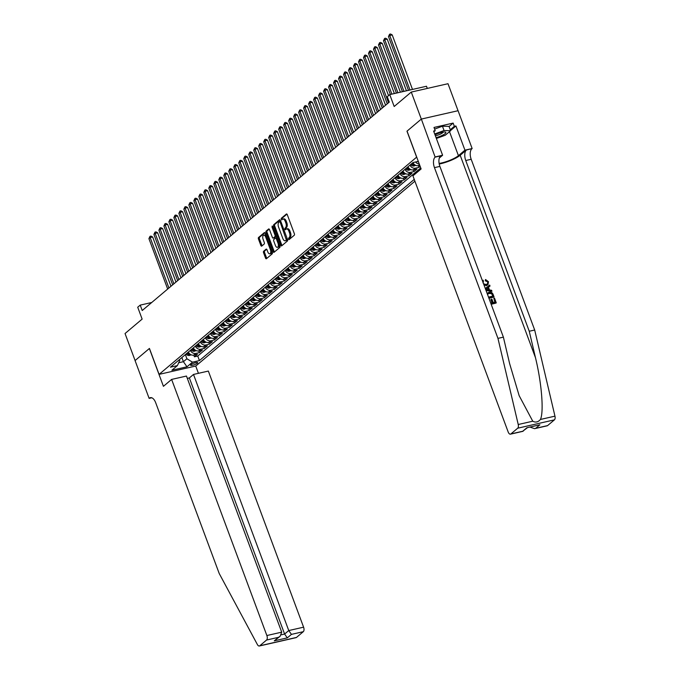 <?xml version="1.0" encoding="UTF-8"?>
<svg xmlns="http://www.w3.org/2000/svg" width="680" height="680" viewBox="0 0 680 680"><rect width="100%" height="100%" fill="white"/><g stroke="black" fill="none" stroke-linecap="round" stroke-linejoin="round"><path stroke-width="1.02" d="M288.456 239.165L289.068 239.615L294.278 235.229A1.156 0.586 -102.8 0 0 294.372 233.75L287.274 214.659A1.156 0.586 -102.8 0 0 286.526 213.945A1.156 0.586 -102.8 0 0 286.39 214.013L281.18 218.399L281.639 219.938L282.412 219.317A3.715 1.887 -102.8 0 1 282.846 219.096A3.715 1.887 -102.8 0 1 285.234 221.391L285.829 222.98A3.715 1.887 -102.8 0 1 285.524 227.698L284.784 229.296L285.311 229.806L286.076 229.185A3.715 1.887 -102.8 0 1 286.518 228.956A3.715 1.887 -102.8 0 1 288.906 231.259L289.501 232.849A3.715 1.887 -102.8 0 1 289.195 237.566L288.456 239.165M286.518 228.956L287.512 228.735A3.715 1.887 -102.8 0 1 289.901 231.03L290.488 232.62A3.715 1.887 -102.8 0 1 290.19 237.337L289.51 237.906L289.57 239.199M286.969 214.132L282.175 218.178L282.234 219.462M282.846 219.096L283.841 218.867A3.715 1.887 -102.8 0 1 286.229 221.17L286.824 222.759A3.715 1.887 -102.8 0 1 286.518 227.477L285.846 228.038L285.906 229.33M197.327 363.214A3.783 0.825 159.6 0 0 197.693 362.618A3.783 0.825 159.6 0 0 194.828 362.839A3.783 0.825 159.6 0 0 190.969 364.659A3.783 0.825 159.6 0 0 190.604 365.262A3.783 0.825 159.6 0 0 193.469 365.041A3.783 0.825 159.6 0 0 197.327 363.214M263.644 251.243A1.156 0.586 -102.8 0 0 263.551 252.713L265.54 258.077A1.156 0.586 -102.8 0 0 266.288 258.791A1.156 0.586 -102.8 0 0 266.424 258.723L272.204 253.844A1.156 0.586 -102.8 0 0 272.306 252.374L265.2 233.274A1.156 0.586 -102.8 0 0 264.452 232.56A1.156 0.586 -102.8 0 0 264.316 232.628L258.536 237.507A1.156 0.586 -102.8 0 0 258.442 238.977L260.848 245.454A1.156 0.586 -102.8 0 0 261.596 246.168A1.156 0.586 -102.8 0 0 261.732 246.1L264.205 244.009A1.156 0.586 -102.8 0 0 264.299 242.539L263.109 239.326A3.103 1.573 -102.8 0 1 263.729 235.195A3.103 1.573 -102.8 0 1 265.727 237.116L270.402 249.688A3.103 1.573 -102.8 0 1 269.781 253.819A3.103 1.573 -102.8 0 1 267.784 251.898L267.002 249.806A1.156 0.586 -102.8 0 0 266.254 249.084A1.156 0.586 -102.8 0 0 266.118 249.152L263.644 251.243L264.639 251.013A1.156 0.586 -102.8 0 0 264.546 252.493L266.534 257.848A1.156 0.586 -102.8 0 0 266.841 258.375M416.619 157.131L406.971 131.197L421.32 119.094L411.273 92.072L394.179 106.496L389.759 94.605L387.26 96.713L389.274 102.119L142.222 310.522L140.216 305.116L137.717 307.224L142.137 319.107L125.044 333.531L135.09 360.545L149.439 348.44L159.086 374.374L416.704 157.106M280.78 245.216A1.156 0.586 -102.8 0 0 281.528 245.939A1.156 0.586 -102.8 0 0 281.664 245.871L287.445 240.992A1.156 0.586 -102.8 0 0 287.538 239.522L280.44 220.422A1.156 0.586 -102.8 0 0 279.692 219.708A1.156 0.586 -102.8 0 0 279.556 219.776L273.776 224.655A1.156 0.586 -102.8 0 0 273.675 226.125L280.78 245.216L281.767 244.996A1.156 0.586 -102.8 0 0 282.072 245.523M279.828 247.418L274.048 252.297A1.156 0.586 -102.8 0 1 273.904 252.365A1.156 0.586 -102.8 0 1 273.156 251.651L266.058 232.551A1.156 0.586 -102.8 0 1 266.152 231.081L268.625 228.99A1.156 0.586 -102.8 0 1 268.77 228.922A1.156 0.586 -102.8 0 1 269.51 229.644L272.391 237.379A1.156 0.586 -102.8 0 0 273.139 238.102A1.156 0.586 -102.8 0 0 273.275 238.034L274.916 236.649A1.156 0.586 -102.8 0 0 275.017 235.169L272.017 227.111L272.178 226.032L272.705 226.533L279.922 245.948A1.156 0.586 -102.8 0 1 279.828 247.418M411.273 92.072L448.001 83.716L458.048 110.721L421.345 119.068L407.048 131.13L421.115 168.954L412.93 175.856L508.173 431.97A3.544 1.802 -102.8 0 0 510.459 434.163A3.544 1.802 -102.8 0 0 510.875 433.95L517.692 428.204A3.544 1.802 -102.8 0 0 518.228 424.507L497.956 338.376L434.46 167.637A8.271 4.199 77.2 0 1 435.14 157.123L421.345 119.068M188.369 352.061A4.726 3.935 49.9 0 0 193.792 355.104L194.412 356.804L197.412 354.28L193.792 355.104L195.781 353.421A4.726 3.935 -130.1 0 1 190.366 350.378M193.358 347.854A4.726 3.935 49.9 0 0 198.781 350.888L199.41 352.597L202.402 350.064L198.781 350.888L200.779 349.205A4.726 3.935 -130.1 0 1 195.356 346.162M203.762 346.681L204.399 348.381L207.392 345.856L203.77 346.681L205.768 344.998A4.726 3.935 -130.1 0 1 200.345 341.955M203.337 339.43A4.726 3.935 49.9 0 0 208.76 342.474L209.389 344.173L212.381 341.649L208.76 342.474L210.757 340.791A4.726 3.935 -130.1 0 1 205.334 337.748M208.327 335.223A4.726 3.935 49.9 0 0 213.749 338.257L214.379 339.966L217.37 337.442L213.749 338.257L215.747 336.575A4.726 3.935 -130.1 0 1 210.324 333.54M213.325 331.007A4.726 3.935 49.9 0 0 218.739 334.05L219.368 335.75L222.369 333.225L218.739 334.05L220.736 332.367A4.726 3.935 -130.1 0 1 215.314 329.324M218.314 326.8A4.726 3.935 49.9 0 0 223.737 329.842L224.357 331.543L227.358 329.018L223.737 329.842L225.726 328.159A4.726 3.935 -130.1 0 1 220.311 325.116M223.303 322.592A4.726 3.935 49.9 0 0 228.726 325.635L229.355 327.335L232.348 324.81L228.726 325.635L230.724 323.944A4.726 3.935 -130.1 0 1 225.301 320.909M228.293 318.376A4.726 3.935 49.9 0 0 233.716 321.419L234.345 323.119L237.337 320.594L233.716 321.419L235.713 319.736A4.726 3.935 -130.1 0 1 230.291 316.693M233.282 314.168A4.726 3.935 49.9 0 0 238.705 317.212L239.334 318.911L242.326 316.387L238.705 317.212L240.703 315.528A4.726 3.935 -130.1 0 1 235.28 312.486M238.272 309.961A4.726 3.935 49.9 0 0 243.695 313.004L244.324 314.704L247.316 312.179L243.695 313.004L245.692 311.312A4.726 3.935 -130.1 0 1 240.269 308.278M243.27 305.745A4.726 3.935 49.9 0 0 248.684 308.788L249.314 310.488L252.314 307.964L248.684 308.788L250.682 307.105A4.726 3.935 -130.1 0 1 245.259 304.062M248.259 301.537A4.726 3.935 49.9 0 0 253.682 304.58L254.303 306.28L257.303 303.756L253.682 304.58L255.672 302.898A4.726 3.935 -130.1 0 1 250.257 299.854M253.249 297.33A4.726 3.935 49.9 0 0 258.672 300.373L259.301 302.073L262.293 299.548L258.672 300.373L260.67 298.69A4.726 3.935 -130.1 0 1 255.246 295.647M258.238 293.114A4.726 3.935 49.9 0 0 263.661 296.157L264.291 297.865L267.282 295.332L263.661 296.157L265.659 294.474A4.726 3.935 -130.1 0 1 260.236 291.431M263.228 288.906A4.726 3.935 49.9 0 0 268.651 291.95L269.28 293.649L272.272 291.125L268.651 291.95L270.649 290.267A4.726 3.935 -130.1 0 1 265.225 287.224M268.218 284.699A4.726 3.935 49.9 0 0 273.64 287.742L274.269 289.442L277.262 286.918L273.64 287.742L275.638 286.059A4.726 3.935 -130.1 0 1 270.215 283.016M273.216 280.491A4.726 3.935 49.9 0 0 278.63 283.526L279.259 285.234L282.26 282.701L278.63 283.526L280.627 281.843A4.726 3.935 -130.1 0 1 275.204 278.8M283.62 279.319L284.249 281.019L287.249 278.494L283.628 279.319L285.617 277.635A4.726 3.935 -130.1 0 1 280.202 274.593M283.195 272.068A4.726 3.935 49.9 0 0 288.618 275.111L289.247 276.811L292.238 274.286L288.618 275.111L290.615 273.428A4.726 3.935 -130.1 0 1 285.192 270.385M288.184 267.861A4.726 3.935 49.9 0 0 293.607 270.895L294.236 272.603L297.228 270.07L293.607 270.895L295.604 269.212A4.726 3.935 -130.1 0 1 290.181 266.169M293.173 263.644A4.726 3.935 49.9 0 0 298.596 266.688L299.225 268.387L302.218 265.863L298.596 266.688L300.594 265.004A4.726 3.935 -130.1 0 1 295.171 261.962M298.163 259.437A4.726 3.935 49.9 0 0 303.586 262.48L304.215 264.18L307.207 261.655L303.586 262.48L305.583 260.797A4.726 3.935 -130.1 0 1 300.161 257.754M303.161 255.229A4.726 3.935 49.9 0 0 308.575 258.264L309.204 259.973L312.205 257.44L308.575 258.264L310.573 256.581A4.726 3.935 -130.1 0 1 305.15 253.547M308.15 251.013A4.726 3.935 49.9 0 0 313.574 254.056L314.194 255.756L317.195 253.232L313.574 254.056L315.562 252.374A4.726 3.935 -130.1 0 1 310.148 249.33M318.554 249.849L319.192 251.549L322.184 249.025L318.563 249.849L320.56 248.166A4.726 3.935 -130.1 0 1 315.137 245.123M318.129 242.599A4.726 3.935 49.9 0 0 323.552 245.642L324.181 247.341L327.173 244.817L323.552 245.642L325.55 243.95A4.726 3.935 -130.1 0 1 320.127 240.916M323.119 238.382A4.726 3.935 49.9 0 0 328.542 241.425L329.171 243.125L332.163 240.601L328.542 241.425L330.539 239.743A4.726 3.935 -130.1 0 1 325.116 236.7M328.108 234.175A4.726 3.935 49.9 0 0 333.531 237.218L334.161 238.918L337.152 236.394L333.531 237.218L335.529 235.535A4.726 3.935 -130.1 0 1 330.106 232.492M333.106 229.968A4.726 3.935 49.9 0 0 338.521 233.01L339.15 234.71L342.15 232.186L338.521 233.01L340.519 231.319A4.726 3.935 -130.1 0 1 335.096 228.284M338.096 225.751A4.726 3.935 49.9 0 0 343.519 228.794L344.148 230.495L347.14 227.97L343.519 228.794L345.508 227.111A4.726 3.935 -130.1 0 1 340.094 224.069M343.085 221.544A4.726 3.935 49.9 0 0 348.508 224.587L349.137 226.287L352.129 223.762L348.508 224.587L350.506 222.904A4.726 3.935 -130.1 0 1 345.083 219.861M353.49 220.379L354.127 222.079L357.119 219.555L353.498 220.379L355.495 218.688A4.726 3.935 -130.1 0 1 350.072 215.654M353.065 213.12A4.726 3.935 49.9 0 0 358.488 216.163L359.116 217.872L362.108 215.339L358.488 216.163L360.485 214.481A4.726 3.935 -130.1 0 1 355.062 211.438M358.054 208.913A4.726 3.935 49.9 0 0 363.477 211.956L364.106 213.656L367.098 211.131L363.477 211.956L365.475 210.273A4.726 3.935 -130.1 0 1 360.051 207.23M363.052 204.706A4.726 3.935 49.9 0 0 368.466 207.748L369.096 209.448L372.096 206.924L368.466 207.748L370.464 206.066A4.726 3.935 -130.1 0 1 365.041 203.022M368.041 200.498A4.726 3.935 49.9 0 0 373.464 203.532L374.094 205.241L377.085 202.708L373.464 203.532L375.453 201.85A4.726 3.935 -130.1 0 1 370.039 198.806M373.031 196.282A4.726 3.935 49.9 0 0 378.454 199.325L379.083 201.025L382.075 198.5L378.454 199.325L380.451 197.642A4.726 3.935 -130.1 0 1 375.028 194.599M378.021 192.075A4.726 3.935 49.9 0 0 383.444 195.118L384.072 196.817L387.065 194.293L383.444 195.118L385.441 193.434A4.726 3.935 -130.1 0 1 380.018 190.392M383.01 187.867A4.726 3.935 49.9 0 0 388.433 190.901L389.062 192.61L392.054 190.077L388.433 190.901L390.43 189.219A4.726 3.935 -130.1 0 1 385.007 186.175M388 183.651A4.726 3.935 49.9 0 0 393.423 186.694L394.051 188.394L397.043 185.869L393.423 186.694L395.42 185.011A4.726 3.935 -130.1 0 1 389.997 181.968M392.998 179.444A4.726 3.935 49.9 0 0 398.412 182.487L399.041 184.186L402.041 181.662L398.412 182.487L400.409 180.804A4.726 3.935 -130.1 0 1 394.986 177.76M397.987 175.236A4.726 3.935 49.9 0 0 403.41 178.27L404.039 179.979L407.031 177.446L403.41 178.27L405.399 176.588A4.726 3.935 -130.1 0 1 399.984 173.544M402.976 171.02A4.726 3.935 49.9 0 0 408.399 174.063L409.028 175.763L412.021 173.238L408.399 174.063L410.397 172.38A4.726 3.935 -130.1 0 1 404.974 169.337M407.966 166.812A4.726 3.935 49.9 0 0 413.389 169.856L414.018 171.555L417.01 169.031L413.389 169.856L415.387 168.172A4.726 3.935 -130.1 0 1 409.964 165.13M418.378 165.648L419.007 167.348L420.155 166.379M414.911 181.194L195.815 366.019L159.086 374.374M194.412 356.804L197.744 356.048L199.427 360.587L414.239 179.384M199.427 360.587L192.482 362.168L186.992 366.8L171.904 370.234L177.395 365.602L170.442 367.183L412.998 162.562L418.285 161.364M412.955 162.605A4.726 3.935 49.9 0 0 418.378 165.639L419.764 165.325M419.007 167.348L415.387 168.172M414.018 171.555L410.397 172.38M409.028 175.763L405.399 176.588M404.039 179.979L400.409 180.804M399.041 184.186L395.42 185.011M394.051 188.394L390.43 189.219M389.062 192.61L385.441 193.434M384.072 196.817L380.451 197.642M379.083 201.025L375.453 201.85M374.094 205.241L370.464 206.066M369.096 209.448L365.475 210.273M364.106 213.656L360.485 214.481M359.116 217.872L355.495 218.688M354.127 222.079L350.506 222.904M349.137 226.287L345.508 227.111M344.148 230.495L340.519 231.319M339.15 234.71L335.529 235.535M334.161 238.918L330.539 239.743M329.171 243.125L325.55 243.95M324.181 247.341L320.56 248.166M319.192 251.549L315.562 252.374M314.194 255.756L310.573 256.581M309.204 259.973L305.583 260.797M304.215 264.18L300.594 265.004M299.225 268.387L295.604 269.212M294.236 272.603L290.615 273.428M289.247 276.811L285.617 277.635M284.249 281.019L280.627 281.843M279.259 285.234L275.638 286.059M274.269 289.442L270.649 290.267M269.28 293.649L265.659 294.474M264.291 297.865L260.67 298.69M259.301 302.073L255.672 302.898M254.303 306.28L250.682 307.105M249.314 310.488L245.692 311.312M244.324 314.704L240.703 315.528M239.334 318.911L235.713 319.736M234.345 323.119L230.724 323.944M229.355 327.335L225.726 328.159M224.357 331.543L220.736 332.367M219.368 335.75L215.747 336.575M214.379 339.966L210.757 340.791M209.389 344.173L205.768 344.998M204.399 348.381L200.779 349.205M199.41 352.597L195.781 353.421M197.744 356.048L420.733 167.934M181.866 357.544L183.405 361.692L186.906 358.751L185.359 354.594M427.295 88.425L426.488 86.249L389.759 94.605M151.733 302.498L140.216 305.116M178.67 362.772L183.405 361.692L186.992 366.8M179.46 359.575L179.758 360.375L177.395 365.602M419.288 164.05A4.726 3.935 -130.1 0 1 415.591 161.976M348.075 217.337A4.726 3.935 49.9 0 0 353.498 220.379M313.14 246.806A4.726 3.935 49.9 0 0 318.563 249.849M278.205 276.275A4.726 3.935 49.9 0 0 283.628 279.319M198.347 343.638A4.726 3.935 49.9 0 0 203.77 346.681M186.906 358.751L192.482 362.168M280.135 219.903L274.762 224.425A1.156 0.586 -102.8 0 0 274.669 225.904L281.767 244.996M286.348 239.963L280.185 222.173L279.667 221.672L278.859 222.317A3.715 1.887 -102.8 0 0 278.553 227.035L282.812 238.484A3.715 1.887 -102.8 0 0 285.2 240.788A3.715 1.887 -102.8 0 0 285.642 240.558L287.495 239.402M280.823 221.468L279.769 221.672M285.2 240.788L286.195 240.558A3.715 1.887 -102.8 0 0 286.637 240.338L285.642 240.558M287.343 239.734L286.637 240.338M269.203 229.118L267.147 230.851A1.156 0.586 -102.8 0 0 267.053 232.33L274.15 251.422A1.156 0.586 -102.8 0 0 274.457 251.949M273.981 237.873A1.156 0.586 -102.8 0 0 274.133 237.873A1.156 0.586 -102.8 0 0 274.269 237.804L275.91 236.419A1.156 0.586 -102.8 0 0 276.148 235.79M275.383 245.421A3.103 1.573 -102.8 0 0 277.38 247.341A3.103 1.573 -102.8 0 0 278.001 243.21L276.352 238.782A1.156 0.586 -102.8 0 0 275.604 238.059A1.156 0.586 -102.8 0 0 275.468 238.127L273.827 239.513A1.156 0.586 -102.8 0 0 273.734 240.992L275.383 245.421M277.38 247.341L278.375 247.112A3.103 1.573 -102.8 0 0 279.327 244.341M276.947 237.94A1.156 0.586 -102.8 0 0 276.599 237.838A1.156 0.586 -102.8 0 0 276.462 237.906M266.696 249.279L264.639 251.013M269.781 253.819L270.776 253.589A3.103 1.573 -102.8 0 0 271.728 250.826M266.126 235.756A3.103 1.573 -102.8 0 0 264.724 234.974L263.729 235.195M264.894 232.755L259.53 237.277A1.156 0.586 -102.8 0 0 259.437 238.756L261.843 245.225A1.156 0.586 -102.8 0 0 262.149 245.752M412.488 89.437L392.216 34.918L389.733 35.487L388.484 36.533L408.493 90.347M410.006 89.998L389.733 35.487L389.58 34.23L390.575 34L392.216 34.918M388.484 36.533L389.58 34.23M436.067 137.666A7.684 1.683 159.6 0 0 442.629 135.184A7.684 1.683 159.6 0 0 445.068 132.005A7.684 1.683 159.6 0 0 435.013 134.827M435.37 135.796A5.261 1.147 159.6 0 0 440.904 133.867A5.261 1.147 159.6 0 0 443.131 132.107M434.596 129.089L442.442 126.217L449.029 126.378L450.636 130.696L445.247 135.244L436.373 138.49M434.69 133.96L444.048 130.534L450.636 130.696M442.442 126.217L444.048 130.534M490.731 303.11L492.49 302.71L491.223 299.302L491.904 299.149L493.179 302.558L495.236 302.09L493.816 298.265L494.879 302.166M491.223 299.302L490.824 299.633L492.006 302.821M491.147 304.215A15.393 3.366 159.6 0 0 496.043 303.034L491.07 304.028M488.92 298.231A15.393 3.366 159.6 0 0 493.816 297.05L488.852 298.036M485.656 280.466L485.512 279.505L485.273 280.789L487.823 281.945L485.656 280.466L485.273 280.789M486.106 285.745L487.976 284.699L486.106 285.745M439.212 164.016A15.393 3.366 159.6 0 0 460.19 155.269L466.429 150.008L472.141 148.537L458.073 110.712M497.956 338.376L503.387 337.144L509.609 363.553L519.146 395.649L532.755 421.209C535.585 422.722 538.152 422.144 540.43 419.458C544.017 412.029 541.671 382.849 535.466 357.671L529.252 331.253L465.749 160.514A8.271 4.199 77.2 0 1 466.429 150.008M486.072 290.564L491.954 291.261L485.937 290.199M488.087 287.521L490.017 286.05L488.461 287.207L489.489 289.969L491.598 290.292L491.954 291.261M529.252 331.253L534.684 330.021L471.189 159.281A8.271 4.199 77.2 0 1 471.869 148.767M435.14 157.123L440.572 155.89A8.271 4.199 77.2 0 0 439.892 166.396L503.387 337.144M510.875 433.95L522.741 431.248L526.881 427.754L539.886 424.796L535.746 428.289L547.604 425.595L554.421 419.849L517.692 428.204M540.43 419.458L554.957 416.151L534.684 330.021M435.412 156.893L442.612 155.252L433.602 131.044L435.192 130.688L433.882 131.793M449.081 126.514L453.144 123.088L433.993 127.449L435.192 130.688M453.144 123.088L454.35 126.327L455.94 125.97L464.942 150.178L472.141 148.537M439.101 163.421A13.294 2.907 159.6 0 0 458.43 155.669L464.942 150.178M442.612 155.252L439.288 158.049M554.957 416.151A3.544 1.802 77.2 0 1 554.421 419.849M547.604 425.595A3.544 1.802 77.2 0 1 547.188 425.808L534.565 428.68L530.119 427.142M455.94 125.97L450.568 130.5M450.287 129.761L454.35 126.327M522.741 431.248L527.306 427.779M526.881 427.754L539.886 424.796M535.746 428.289L534.565 428.68M483.556 283.824L486.158 284.495L487.441 283.917L487.823 281.945M482.469 280.891L483.183 280.211L483.327 281.401M483.089 282.999L483.454 281.274M486.506 285.413L484.041 285.115M485.512 279.505L488.487 281.699L487.976 284.699M485.299 288.507L489.66 285.082L490.017 286.05M486.804 289.561L488.699 289.85L487.875 287.64L485.537 289.374L486.804 289.561M487.875 287.64L487.483 287.971L488.146 289.765M486.548 288.626L487.483 287.971M487.144 293.454L489.048 292.221C490.952 291.779 492.329 292.553 493.17 294.534L494.037 296.863M488.512 297.126L493.008 296.098L492.515 294.763L491.521 293.326L489.379 293.139L488.189 293.658L487.679 294.89M492.515 294.763L492.651 296.183M491.521 293.326L492.218 295.018M489.379 293.139L488.979 293.479L491.19 293.607M493.816 298.265L494.504 298.103L496.264 302.846M171.615 379.423L266.866 635.537L281.707 632.154L186.456 376.048L171.615 379.423L163.429 386.325L149.362 348.5L135.065 360.57L149.132 398.387L151.793 397.783M187.331 378.403L189.363 377.935L193.502 374.442L208.344 371.067L303.594 627.181A3.544 1.802 77.2 0 1 303.297 631.686L296.488 637.432A3.544 1.802 77.2 0 1 296.072 637.644L259.344 646A3.544 1.802 -102.8 0 1 257.389 644.546L219.215 573.512L155.712 402.773A8.271 4.199 -102.8 0 0 150.382 397.655A8.271 4.199 -102.8 0 0 149.405 398.157L149.132 398.387M303.297 631.686L291.44 634.38L287.3 637.874L274.295 640.832L278.435 637.338L266.569 640.042L259.76 645.788L296.488 637.432M195.721 366.044L198.432 373.32M193.502 374.442L288.753 630.556L303.594 627.181M266.569 640.042A3.544 1.802 -102.8 0 0 266.866 635.537M189.363 377.935L284.606 634.049L288.753 630.556L291.44 634.38M287.3 637.874L284.606 634.049L281.384 634.78M274.295 640.832L280.109 636.31L281.707 632.154M278.435 637.338L280.109 636.31M406.445 90.814L387.226 39.134L384.744 39.695L383.495 40.749L402.45 91.724M403.962 91.375L384.744 39.695L384.591 38.437L385.585 38.208L387.226 39.134M383.495 40.749L384.591 38.437M418.464 161.84A3.128 2.609 -130.1 0 1 417.256 161.594M400.401 92.191L382.236 43.342L379.754 43.902L378.505 44.956L396.406 93.092M397.919 92.752L379.754 43.902L379.601 42.645L380.596 42.423L382.236 43.342M378.505 44.956L379.601 42.645M415.76 165.359L413.933 165.996A3.128 2.609 -130.1 0 1 411.051 164.951L410.669 164.534M394.357 93.559L377.238 47.549L374.765 48.118L373.515 49.164L390.363 94.469M411.613 163.736L411.995 164.144A3.128 2.609 49.9 0 0 414.094 165.24L414.69 164.73A3.128 2.609 -130.1 0 1 412.599 163.642L412.216 163.234M391.875 94.129L374.765 48.118L374.612 46.861L375.598 46.631L377.238 47.549M373.515 49.164L374.612 46.861M410.771 169.566L408.944 170.213A3.128 2.609 -130.1 0 1 406.062 169.158L405.671 168.742M388.56 95.616L372.249 51.757L369.767 52.326L368.526 53.38L387.277 103.802M406.623 167.943L407.005 168.359A3.128 2.609 49.9 0 0 409.096 169.447L409.7 168.946A3.128 2.609 -130.1 0 1 407.609 167.85L407.218 167.441M388.526 102.748L369.767 52.326L369.614 51.068L370.608 50.839L372.249 51.757M368.526 53.38L369.614 51.068M405.781 173.782L403.954 174.42A3.128 2.609 -130.1 0 1 401.064 173.366L400.681 172.958M385.577 105.23L367.26 55.972L364.777 56.534L363.528 57.587L382.287 108.009M404.702 173.154A3.128 2.609 -130.1 0 1 402.611 172.066L402.228 171.649M401.633 172.159L402.016 172.567A3.128 2.609 49.9 0 0 404.107 173.655L404.71 173.154M383.528 106.956L364.777 56.534L364.625 55.276L365.619 55.054L367.26 55.972M363.528 57.587L364.625 55.276M400.792 177.99L398.964 178.627A3.128 2.609 -130.1 0 1 396.075 177.573L395.692 177.166M380.587 109.438L362.27 60.18L359.788 60.749L358.538 61.795L377.289 112.225M396.644 176.367L397.026 176.774A3.128 2.609 49.9 0 0 399.118 177.871L399.721 177.361A3.128 2.609 -130.1 0 1 397.622 176.273L397.239 175.865M378.539 111.171L359.788 60.749L359.635 59.483L360.629 59.262L362.27 60.18M358.538 61.795L359.635 59.483M395.802 182.197L393.975 182.844A3.128 2.609 -130.1 0 1 391.085 181.79L390.702 181.373M375.598 113.654L357.28 64.388L354.798 64.957L353.549 66.011L372.3 116.433M394.714 181.569A3.128 2.609 -130.1 0 1 392.632 180.481L392.25 180.072M391.654 180.574L392.037 180.99A3.128 2.609 49.9 0 0 394.128 182.078L394.723 181.569M373.55 115.379L354.798 64.957L354.646 63.699L355.64 63.469L357.28 64.388M353.549 66.011L354.646 63.699M390.804 186.413L388.986 187.051A3.128 2.609 -130.1 0 1 386.096 185.997L385.713 185.589M370.608 117.861L352.291 68.603L349.809 69.165L348.559 70.218L367.31 120.641M386.656 184.79L387.039 185.198A3.128 2.609 49.9 0 0 389.138 186.286L389.733 185.784A3.128 2.609 -130.1 0 1 387.642 184.696L387.26 184.28M368.56 119.587L349.809 69.165L349.656 67.906L350.65 67.685L352.291 68.603M348.559 70.218L349.656 67.906M385.815 190.621L383.988 191.258A3.128 2.609 -130.1 0 1 381.106 190.204L380.724 189.796M365.619 122.069L347.293 72.811L344.82 73.372L343.57 74.426L362.321 124.848M381.667 188.998L382.05 189.406A3.128 2.609 49.9 0 0 384.149 190.502L384.744 189.992A3.128 2.609 -130.1 0 1 382.653 188.904L382.271 188.487M363.57 123.802L344.82 73.372L344.666 72.114L345.652 71.893L347.293 72.811M343.57 74.426L344.666 72.114M380.825 194.828L378.998 195.475A3.128 2.609 -130.1 0 1 376.116 194.42L375.725 194.004M360.629 126.284L342.303 77.019L339.822 77.588L338.58 78.642L357.332 129.064M376.677 193.205L377.06 193.621A3.128 2.609 49.9 0 0 379.151 194.709L379.754 194.2A3.128 2.609 -130.1 0 1 377.663 193.112L377.273 192.703M358.581 128.01L339.822 77.588L339.668 76.33L340.663 76.1L342.303 77.019M338.58 78.642L339.668 76.33M375.836 199.044L374.008 199.682A3.128 2.609 -130.1 0 1 371.118 198.628L370.736 198.22M355.631 130.492L337.314 81.234L334.832 81.796L333.582 82.849L352.342 133.272M371.688 197.421L372.07 197.829A3.128 2.609 49.9 0 0 374.161 198.917L374.765 198.416A3.128 2.609 -130.1 0 1 372.666 197.327L372.283 196.911M353.583 132.218L334.832 81.796L334.679 80.537L335.673 80.308L337.314 81.234M333.582 82.849L334.679 80.537M370.846 203.252L369.019 203.889A3.128 2.609 -130.1 0 1 366.129 202.835L365.747 202.428M350.642 134.7L332.325 85.442L329.842 86.003L328.593 87.057L347.344 137.479M369.758 202.623A3.128 2.609 -130.1 0 1 367.676 201.535L367.293 201.119M366.699 201.629L367.081 202.036A3.128 2.609 49.9 0 0 369.172 203.133L369.775 202.623M348.594 136.433L329.842 86.003L329.69 84.745L330.684 84.524L332.325 85.442M328.593 87.057L329.69 84.745M365.857 207.459L364.029 208.106A3.128 2.609 -130.1 0 1 361.139 207.052L360.757 206.635M345.652 138.916L327.335 89.65L324.853 90.219L323.603 91.273L342.354 141.695M361.709 205.836L362.091 206.252A3.128 2.609 49.9 0 0 364.183 207.34L364.777 206.831A3.128 2.609 -130.1 0 1 362.686 205.743L362.304 205.334M343.604 140.641L324.853 90.219L324.7 88.961L325.695 88.731L327.335 89.65M323.603 91.273L324.7 88.961M360.859 211.675L359.04 212.313A3.128 2.609 -130.1 0 1 356.15 211.259L355.767 210.851M340.663 143.123L322.346 93.865L319.863 94.427L318.614 95.48L337.365 145.903M359.779 211.046A3.128 2.609 -130.1 0 1 357.697 209.95L357.315 209.542M356.711 210.052L357.094 210.46A3.128 2.609 49.9 0 0 359.193 211.548L359.788 211.046M338.615 144.849L319.863 94.427L319.71 93.168L320.705 92.939L322.346 93.865M318.614 95.48L319.71 93.168M355.87 215.883L354.042 216.52A3.128 2.609 -130.1 0 1 351.161 215.466L350.778 215.058M335.673 147.331L317.348 98.073L314.874 98.634L313.625 99.688L332.375 150.11M351.721 214.26L352.104 214.668A3.128 2.609 49.9 0 0 354.203 215.756L354.798 215.254A3.128 2.609 -130.1 0 1 352.707 214.166L352.325 213.749M333.625 149.065L314.874 98.634L314.721 97.376L315.707 97.155L317.348 98.073M313.625 99.688L314.721 97.376M350.88 220.09L349.052 220.736A3.128 2.609 -130.1 0 1 346.171 219.682L345.78 219.266M330.684 151.546L312.358 102.28L309.876 102.85L308.635 103.904L327.386 154.326M346.732 218.467L347.115 218.883A3.128 2.609 49.9 0 0 349.205 219.972L349.809 219.462A3.128 2.609 -130.1 0 1 347.718 218.374L347.327 217.965M328.635 153.272L309.876 102.85L309.723 101.592L310.718 101.362L312.358 102.28M308.635 103.904L309.723 101.592M345.89 224.306L344.063 224.944A3.128 2.609 -130.1 0 1 341.173 223.89L340.791 223.482M325.686 155.754L307.368 106.496L304.887 107.058L303.637 108.111L322.397 158.533M341.743 222.675L342.125 223.091A3.128 2.609 49.9 0 0 344.216 224.179L344.82 223.677A3.128 2.609 -130.1 0 1 342.72 222.581L342.337 222.173M323.637 157.48L304.887 107.058L304.733 105.799L305.728 105.57L307.368 106.496M303.637 108.111L304.733 105.799M340.901 228.514L339.074 229.151A3.128 2.609 -130.1 0 1 336.183 228.098L335.801 227.69M320.697 159.962L302.379 110.704L299.897 111.265L298.648 112.319L317.399 162.741M336.753 226.891L337.135 227.299A3.128 2.609 49.9 0 0 339.226 228.386L339.83 227.885A3.128 2.609 -130.1 0 1 337.73 226.797L337.348 226.38M318.648 161.695L299.897 111.265L299.744 110.007L300.738 109.786L302.379 110.704M298.648 112.319L299.744 110.007M335.911 232.722L334.084 233.368A3.128 2.609 -130.1 0 1 331.194 232.314L330.811 231.897M315.707 164.169L297.389 114.911L294.907 115.481L293.658 116.526L312.409 166.957M331.763 231.098L332.146 231.514A3.128 2.609 49.9 0 0 334.237 232.602L334.832 232.093A3.128 2.609 -130.1 0 1 332.741 231.004L332.358 230.597M313.659 165.903L294.907 115.481L294.754 114.223L295.749 113.994L297.389 114.911M293.658 116.526L294.754 114.223M330.913 236.929L329.094 237.575A3.128 2.609 -130.1 0 1 326.204 236.521L325.822 236.113M310.718 168.385L292.4 119.127L289.918 119.689L288.668 120.743L307.42 171.165M326.765 235.305L327.148 235.722A3.128 2.609 49.9 0 0 329.248 236.81L329.842 236.308A3.128 2.609 -130.1 0 1 327.751 235.212L327.369 234.804M308.669 170.111L289.918 119.689L289.765 118.431L290.76 118.201L292.4 119.127M288.668 120.743L289.765 118.431M325.924 241.145L324.096 241.782A3.128 2.609 -130.1 0 1 321.215 240.728L320.832 240.321M305.728 172.593L287.402 123.335L284.928 123.896L283.679 124.95L302.43 175.372M324.844 240.516A3.128 2.609 -130.1 0 1 322.762 239.428L322.379 239.011M321.776 239.522L322.159 239.929A3.128 2.609 49.9 0 0 324.258 241.018L324.853 240.516M303.679 174.318L284.928 123.896L284.775 122.638L285.762 122.417L287.402 123.335M283.679 124.95L284.775 122.638M320.935 245.352L319.107 245.999A3.128 2.609 -130.1 0 1 316.225 244.945L315.834 244.528M300.738 176.8L282.412 127.543L279.93 128.112L278.69 129.157L297.44 179.588M316.786 243.729L317.169 244.137A3.128 2.609 49.9 0 0 319.26 245.233L319.863 244.724A3.128 2.609 -130.1 0 1 317.773 243.635L317.381 243.227M298.69 178.534L279.93 128.112L279.777 126.854L280.772 126.624L282.412 127.543M278.69 129.157L279.777 126.854M315.945 249.56L314.118 250.206A3.128 2.609 -130.1 0 1 311.227 249.152L310.845 248.736M295.74 181.016L277.423 131.75L274.941 132.319L273.692 133.374L292.451 183.795M311.797 247.936L312.179 248.353A3.128 2.609 49.9 0 0 314.271 249.441L314.874 248.94A3.128 2.609 -130.1 0 1 312.774 247.843L312.392 247.435M293.692 182.742L274.941 132.319L274.788 131.061L275.782 130.832L277.423 131.75M273.692 133.374L274.788 131.061M310.955 253.776L309.128 254.413A3.128 2.609 -130.1 0 1 306.238 253.359L305.856 252.951M290.751 185.224L272.433 135.966L269.951 136.527L268.702 137.581L287.453 188.003M306.808 252.152L307.19 252.56A3.128 2.609 49.9 0 0 309.281 253.649L309.876 253.147A3.128 2.609 -130.1 0 1 307.785 252.059L307.402 251.643M288.702 186.949L269.951 136.527L269.798 135.269L270.793 135.048L272.433 135.966M268.702 137.581L269.798 135.269M305.966 257.983L304.139 258.621A3.128 2.609 -130.1 0 1 301.249 257.575L300.866 257.159M285.762 189.431L267.444 140.173L264.962 140.743L263.712 141.788L282.464 192.219M301.818 256.36L302.2 256.768A3.128 2.609 49.9 0 0 304.291 257.865L304.887 257.354A3.128 2.609 -130.1 0 1 302.796 256.267L302.413 255.858M283.713 191.165L264.962 140.743L264.809 139.476L265.803 139.256L267.444 140.173M263.712 141.788L264.809 139.476M300.968 262.191L299.149 262.837A3.128 2.609 -130.1 0 1 296.259 261.783L295.876 261.366M280.772 193.647L262.454 144.381L259.973 144.951L258.723 146.005L277.474 196.427M299.889 261.562A3.128 2.609 -130.1 0 1 297.806 260.474L297.423 260.066M296.82 260.567L297.202 260.984A3.128 2.609 49.9 0 0 299.302 262.072L299.897 261.57M278.724 195.373L259.973 144.951L259.82 143.692L260.814 143.463L262.454 144.381M258.723 146.005L259.82 143.692M295.978 266.407L294.151 267.045A3.128 2.609 -130.1 0 1 291.269 265.99L290.887 265.582M275.782 197.855L257.457 148.597L254.983 149.158L253.733 150.212L272.484 200.634M291.83 264.784L292.213 265.192A3.128 2.609 49.9 0 0 294.312 266.279L294.907 265.778A3.128 2.609 -130.1 0 1 292.817 264.69L292.434 264.274M273.734 199.58L254.983 149.158L254.83 147.9L255.816 147.679L257.457 148.597M253.733 150.212L254.83 147.9M290.989 270.615L289.161 271.252A3.128 2.609 -130.1 0 1 286.28 270.198L285.889 269.79M270.793 202.062L252.467 152.805L249.985 153.365L248.744 154.419L267.495 204.85M289.909 269.986A3.128 2.609 -130.1 0 1 287.827 268.898L287.436 268.481M286.841 268.991L287.224 269.399A3.128 2.609 49.9 0 0 289.315 270.495L289.918 269.986M268.745 203.796L249.985 153.365L249.832 152.107L250.826 151.886L252.467 152.805M248.744 154.419L249.832 152.107M286 274.822L284.172 275.468A3.128 2.609 -130.1 0 1 281.282 274.414L280.899 273.998M265.795 206.278L247.477 157.012L244.996 157.581L243.746 158.635L262.505 209.057M281.851 273.199L282.234 273.615A3.128 2.609 49.9 0 0 284.325 274.703L284.928 274.193A3.128 2.609 -130.1 0 1 282.829 273.105L282.447 272.697M263.747 208.004L244.996 157.581L244.843 156.323L245.837 156.094L247.477 157.012M243.746 158.635L244.843 156.323M281.01 279.038L279.183 279.675A3.128 2.609 -130.1 0 1 276.293 278.622L275.91 278.214M260.805 210.486L242.488 161.228L240.006 161.789L238.756 162.843L257.507 213.265M279.922 278.409A3.128 2.609 -130.1 0 1 277.839 277.321L277.457 276.904M276.862 277.414L277.245 277.822A3.128 2.609 49.9 0 0 279.335 278.911L279.93 278.409M258.757 212.211L240.006 161.789L239.853 160.531L240.848 160.31L242.488 161.228M238.756 162.843L239.853 160.531M276.021 283.245L274.193 283.883A3.128 2.609 -130.1 0 1 271.303 282.829L270.921 282.421M255.816 214.693L237.499 165.435L235.017 165.996L233.767 167.05L252.518 217.472M271.873 281.622L272.255 282.03A3.128 2.609 49.9 0 0 274.346 283.126L274.941 282.616A3.128 2.609 -130.1 0 1 272.85 281.528L272.468 281.112M253.768 216.427L235.017 165.996L234.863 164.738L235.858 164.518L237.499 165.435M233.767 167.05L234.863 164.738M271.023 287.453L269.203 288.099A3.128 2.609 -130.1 0 1 266.313 287.045L265.931 286.628M250.826 218.909L232.509 169.643L230.027 170.213L228.777 171.267L247.528 221.689M266.875 285.829L267.257 286.246A3.128 2.609 49.9 0 0 269.356 287.334L269.951 286.824A3.128 2.609 -130.1 0 1 267.861 285.736L267.478 285.328M248.778 220.634L230.027 170.213L229.874 168.954L230.869 168.725L232.509 169.643M228.777 171.267L229.874 168.954M266.033 291.669L264.205 292.306A3.128 2.609 -130.1 0 1 261.324 291.252L260.942 290.844M245.837 223.117L227.511 173.859L225.037 174.42L223.788 175.474L242.539 225.896M261.885 290.046L262.267 290.453A3.128 2.609 49.9 0 0 264.367 291.541L264.962 291.04A3.128 2.609 -130.1 0 1 262.871 289.952L262.488 289.536M243.788 224.842L225.037 174.42L224.884 173.162L225.871 172.932L227.511 173.859M223.788 175.474L224.884 173.162M261.043 295.876L259.216 296.514A3.128 2.609 -130.1 0 1 256.334 295.46L255.944 295.052M240.848 227.324L222.522 178.066L220.04 178.627L218.799 179.681L237.55 230.103M256.896 294.253L257.278 294.661A3.128 2.609 49.9 0 0 259.369 295.749L259.973 295.248A3.128 2.609 -130.1 0 1 257.881 294.159L257.49 293.743M238.791 229.058L220.04 178.627L219.886 177.369L220.881 177.148L222.522 178.066M218.799 179.681L219.886 177.369M256.054 300.084L254.226 300.73A3.128 2.609 -130.1 0 1 251.337 299.676L250.954 299.26M235.85 231.54L217.532 182.274L215.05 182.844L213.8 183.897L232.56 234.32M254.975 299.455A3.128 2.609 -130.1 0 1 252.883 298.367L252.501 297.959M251.906 298.46L252.288 298.877A3.128 2.609 49.9 0 0 254.379 299.965L254.983 299.455M233.801 233.266L215.05 182.844L214.897 181.585L215.892 181.356L217.532 182.274M213.8 183.897L214.897 181.585M251.065 304.3L249.237 304.938A3.128 2.609 -130.1 0 1 246.347 303.883L245.964 303.475M230.86 235.748L212.543 186.49L210.06 187.051L208.811 188.105L227.562 238.527M246.917 302.668L247.299 303.084A3.128 2.609 49.9 0 0 249.39 304.173L249.985 303.671A3.128 2.609 -130.1 0 1 247.894 302.575L247.511 302.166M228.811 237.473L210.06 187.051L209.907 185.793L210.902 185.564L212.543 186.49M208.811 188.105L209.907 185.793M246.075 308.507L244.248 309.145A3.128 2.609 -130.1 0 1 241.357 308.091L240.975 307.683M225.871 239.955L207.553 190.697L205.071 191.258L203.821 192.312L222.573 242.734M244.987 307.878A3.128 2.609 -130.1 0 1 242.904 306.791L242.522 306.374M241.918 306.884L242.309 307.292A3.128 2.609 49.9 0 0 244.4 308.38L244.996 307.878M223.822 241.689L205.071 191.258L204.918 190L205.912 189.78L207.553 190.697M203.821 192.312L204.918 190M241.077 312.715L239.258 313.361A3.128 2.609 -130.1 0 1 236.368 312.307L235.986 311.89M220.881 244.171L202.564 194.905L200.081 195.475L198.832 196.52L217.583 246.95M236.929 311.091L237.311 311.508A3.128 2.609 49.9 0 0 239.411 312.596L240.006 312.086A3.128 2.609 -130.1 0 1 237.915 310.998L237.532 310.59M218.832 245.897L200.081 195.475L199.929 194.216L200.923 193.987L202.564 194.905M198.832 196.52L199.929 194.216M236.088 316.931L234.26 317.569A3.128 2.609 -130.1 0 1 231.378 316.514L230.996 316.106M215.892 248.378L197.566 199.121L195.092 199.682L193.843 200.736L212.594 251.158M231.94 315.299L232.322 315.716A3.128 2.609 49.9 0 0 234.422 316.803L235.017 316.302A3.128 2.609 -130.1 0 1 232.925 315.205L232.543 314.798M213.843 250.104L195.092 199.682L194.939 198.424L195.925 198.194L197.566 199.121M193.843 200.736L194.939 198.424M231.098 321.139L229.27 321.776A3.128 2.609 -130.1 0 1 226.389 320.722L225.998 320.314M210.902 252.586L192.576 203.328L190.094 203.889L188.853 204.944L207.604 255.365M226.95 319.515L227.332 319.923A3.128 2.609 49.9 0 0 229.424 321.011L230.027 320.51A3.128 2.609 -130.1 0 1 227.936 319.422L227.545 319.005M208.845 254.311L190.094 203.889L189.941 202.631L190.935 202.41L192.576 203.328M188.853 204.944L189.941 202.631M226.108 325.346L224.281 325.992A3.128 2.609 -130.1 0 1 221.391 324.938L221.008 324.522M205.904 256.793L187.587 207.536L185.105 208.106L183.855 209.151L202.614 259.582M221.96 323.723L222.343 324.13A3.128 2.609 49.9 0 0 224.434 325.227L225.037 324.717A3.128 2.609 -130.1 0 1 222.938 323.629L222.555 323.221M203.856 258.527L185.105 208.106L184.952 206.847L185.946 206.618L187.587 207.536M183.855 209.151L184.952 206.847M221.119 329.553L219.292 330.2A3.128 2.609 -130.1 0 1 216.401 329.146L216.019 328.729M200.915 261.01L182.597 211.752L180.115 212.313L178.865 213.367L197.617 263.789M220.031 328.925A3.128 2.609 -130.1 0 1 217.949 327.837L217.566 327.428M216.971 327.93L217.353 328.346A3.128 2.609 49.9 0 0 219.445 329.434L220.04 328.933M198.866 262.735L180.115 212.313L179.962 211.055L180.956 210.826L182.597 211.752M178.865 213.367L179.962 211.055M216.13 333.769L214.302 334.407A3.128 2.609 -130.1 0 1 211.412 333.353L211.03 332.945M195.925 265.217L177.607 215.959L175.125 216.52L173.876 217.575L192.627 267.997M211.973 332.146L212.364 332.554A3.128 2.609 49.9 0 0 214.455 333.642L215.05 333.14A3.128 2.609 -130.1 0 1 212.959 332.052L212.577 331.636M193.876 266.942L175.125 216.52L174.972 215.262L175.967 215.042L177.607 215.959M173.876 217.575L174.972 215.262M211.131 337.977L209.312 338.615A3.128 2.609 -130.1 0 1 206.422 337.569L206.04 337.152M190.935 269.425L172.618 220.167L170.136 220.736L168.886 221.782L187.637 272.212M210.052 337.348A3.128 2.609 -130.1 0 1 207.969 336.26L207.587 335.852M206.983 336.353L207.366 336.762A3.128 2.609 49.9 0 0 209.465 337.858L210.06 337.348M188.887 271.159L170.136 220.736L169.983 219.478L170.977 219.249L172.618 220.167M168.886 221.782L169.983 219.478M206.142 342.184L204.315 342.83A3.128 2.609 -130.1 0 1 201.433 341.776L201.05 341.36M185.946 273.64L167.62 224.375L165.138 224.944L163.897 225.998L182.648 276.42M201.994 340.561L202.376 340.977A3.128 2.609 49.9 0 0 204.476 342.065L205.071 341.564A3.128 2.609 -130.1 0 1 202.98 340.467L202.597 340.059M183.897 275.366L165.138 224.944L164.994 223.686L165.98 223.456L167.62 224.375M163.897 225.998L164.994 223.686M201.153 346.4L199.325 347.038A3.128 2.609 -130.1 0 1 196.444 345.984L196.053 345.576M180.956 277.848L162.631 228.59L160.148 229.151L158.907 230.205L177.658 280.627M197.005 344.777L197.387 345.185A3.128 2.609 49.9 0 0 199.478 346.273L200.081 345.772A3.128 2.609 -130.1 0 1 197.99 344.683L197.6 344.267M178.899 279.574L160.148 229.151L159.995 227.894L160.99 227.673L162.631 228.59M158.907 230.205L159.995 227.894M196.163 350.608L194.335 351.245A3.128 2.609 -130.1 0 1 191.445 350.192L191.063 349.784M175.958 282.055L157.641 232.798L155.159 233.368L153.909 234.413L172.669 284.844M192.015 348.984L192.397 349.392A3.128 2.609 49.9 0 0 194.488 350.489L195.092 349.979A3.128 2.609 -130.1 0 1 192.993 348.891L192.61 348.483M173.91 283.789L155.159 233.368L155.006 232.101L156 231.88L157.641 232.798M153.909 234.413L155.006 232.101M191.173 354.815L189.346 355.462A3.128 2.609 -130.1 0 1 186.456 354.407L186.073 353.991M170.969 286.272L152.651 237.005L150.169 237.575L148.92 238.629L167.671 289.051M187.025 353.192L187.408 353.608A3.128 2.609 49.9 0 0 189.499 354.697L190.094 354.186A3.128 2.609 -130.1 0 1 188.003 353.099L187.62 352.69M168.92 287.997L150.169 237.575L150.017 236.317L151.011 236.088L152.651 237.005M148.92 238.629L150.017 236.317M418.378 165.639L419.526 164.679M290.19 237.337L289.195 237.566M290.488 232.62L289.501 232.849M289.901 231.03L288.906 231.259M285.846 228.038L284.852 228.268M286.518 227.477L285.524 227.698M286.824 222.759L285.829 222.98M286.229 221.17L285.234 221.391M282.175 218.178L281.18 218.399M289.51 237.906L288.524 238.136M274.669 225.904L273.675 226.125M274.762 224.425L273.776 224.655M287.249 238.739L286.416 238.926M281.019 221.977L280.185 222.173M274.15 251.422L273.156 251.651M267.053 232.33L266.058 232.551M267.147 230.851L266.152 231.081M274.269 237.804L273.275 238.034M275.91 236.419L274.916 236.649M275.842 234.982L275.017 235.169M272.85 226.925L272.017 227.111M278.834 243.015L278.001 243.21M277.185 238.587L276.352 238.782M271.235 249.5L270.402 249.688M266.56 236.929L265.727 237.116M261.843 245.225L260.848 245.454M259.437 238.756L258.442 238.977M259.53 237.277L258.536 237.507M266.534 257.848L265.54 258.077M264.546 252.493L263.551 252.713M535.466 357.671L460.19 155.269M465.749 160.514L471.189 159.281M439.892 166.396L434.46 167.637M518.228 424.507L532.755 421.209M449.506 131.656L458.43 155.669M151.487 397.681L149.405 398.157M414.001 165.98L415.123 165.028M412.599 163.642L413.227 163.115M411.051 164.951L411.995 164.144M413.814 164.5L414.094 165.24M409.012 170.187L410.133 169.244M407.609 167.85L408.238 167.322M406.062 169.158L407.005 168.359M408.825 168.716L409.096 169.447M404.013 174.403L405.144 173.451M402.611 172.066L403.24 171.53M401.064 173.366L402.016 172.567M403.835 172.924L404.107 173.655M399.024 178.611L400.154 177.658M397.622 176.273L398.25 175.737M396.075 177.573L397.026 176.774M398.846 177.131L399.118 177.871M394.034 182.818L395.156 181.874M392.632 180.481L393.261 179.953M391.085 181.79L392.037 180.99M393.856 181.347L394.128 182.078M389.045 187.034L390.167 186.082M387.642 184.696L388.272 184.161M386.096 185.997L387.039 185.198M388.866 185.555L389.138 186.286M384.055 191.242L385.177 190.29M382.653 188.904L383.282 188.369M381.106 190.204L382.05 189.406M383.868 189.762L384.149 190.502M379.066 195.449L380.188 194.506M377.663 193.112L378.293 192.584M376.116 194.42L377.06 193.621M378.879 193.978L379.151 194.709M374.068 199.665L375.199 198.713M372.666 197.327L373.295 196.792M371.118 198.628L372.07 197.829M373.889 198.186L374.161 198.917M369.078 203.873L370.209 202.92M367.676 201.535L368.305 200.999M366.129 202.835L367.081 202.036M368.9 202.394L369.172 203.133M364.089 208.08L365.211 207.136M362.686 205.743L363.315 205.215M361.139 207.052L362.091 206.252M363.911 206.609L364.183 207.34M359.1 212.287L360.221 211.344M357.697 209.95L358.326 209.423M356.15 211.259L357.094 210.46M358.921 210.817L359.193 211.548M354.11 216.504L355.232 215.552M352.707 214.166L353.337 213.631M351.161 215.466L352.104 214.668M353.923 215.024L354.203 215.756M349.12 220.711L350.243 219.759M347.718 218.374L348.347 217.847M346.171 219.682L347.115 218.883M348.933 219.24L349.205 219.972M344.123 224.918L345.253 223.975M342.72 222.581L343.349 222.054M341.173 223.89L342.125 223.091M343.944 223.448L344.216 224.179M339.133 229.134L340.263 228.182M337.73 226.797L338.359 226.261M336.183 228.098L337.135 227.299M338.954 227.655L339.226 228.386M334.144 233.342L335.265 232.39M332.741 231.004L333.37 230.477M331.194 232.314L332.146 231.514M333.965 231.871L334.237 232.602M329.154 237.55L330.276 236.606M327.751 235.212L328.38 234.685M326.204 236.521L327.148 235.722M328.975 236.079L329.248 236.81M324.164 241.766L325.286 240.814M322.762 239.428L323.391 238.893M321.215 240.728L322.159 239.929M323.977 240.286L324.258 241.018M319.175 245.973L320.297 245.021M317.773 243.635L318.401 243.108M316.225 244.945L317.169 244.137M318.988 244.494L319.26 245.233M314.177 250.18L315.308 249.237M312.774 247.843L313.403 247.316M311.227 249.152L312.179 248.353M313.999 248.71L314.271 249.441M309.188 254.397L310.318 253.445M307.785 252.059L308.414 251.524M306.238 253.359L307.19 252.56M309.009 252.917L309.281 253.649M304.198 258.604L305.32 257.652M302.796 256.267L303.425 255.731M301.249 257.575L302.2 256.768M304.019 257.125L304.291 257.865M299.208 262.811L300.33 261.868M297.806 260.474L298.435 259.947M296.259 261.783L297.202 260.984M299.03 261.341L299.302 262.072M294.219 267.027L295.341 266.075M292.817 264.69L293.445 264.154M291.269 265.99L292.213 265.192M294.032 265.548L294.312 266.279M289.229 271.235L290.351 270.283M287.827 268.898L288.456 268.362M286.28 270.198L287.224 269.399M289.043 269.756L289.315 270.495M284.231 275.442L285.362 274.499M282.829 273.105L283.458 272.578M281.282 274.414L282.234 273.615M284.053 273.972L284.325 274.703M279.242 279.659L280.373 278.707M277.839 277.321L278.469 276.786M276.293 278.622L277.245 277.822M279.063 278.179L279.335 278.911M274.252 283.866L275.375 282.914M272.85 281.528L273.479 280.993M271.303 282.829L272.255 282.03M274.074 282.387L274.346 283.126M269.263 288.074L270.385 287.13M267.861 285.736L268.49 285.209M266.313 287.045L267.257 286.246M269.084 286.603L269.356 287.334M264.274 292.289L265.396 291.337M262.871 289.952L263.5 289.416M261.324 291.252L262.267 290.453M264.087 290.81L264.367 291.541M259.284 296.497L260.406 295.545M257.881 294.159L258.51 293.624M256.334 295.46L257.278 294.661M259.097 295.018L259.369 295.749M254.286 300.704L255.417 299.761M252.883 298.367L253.512 297.84M251.337 299.676L252.288 298.877M254.107 299.234L254.379 299.965M249.297 304.912L250.427 303.969M247.894 302.575L248.523 302.048M246.347 303.883L247.299 303.084M249.118 303.442L249.39 304.173M244.307 309.128L245.429 308.176M242.904 306.791L243.533 306.255M241.357 308.091L242.309 307.292M244.128 307.649L244.4 308.38M239.317 313.335L240.44 312.383M237.915 310.998L238.544 310.471M236.368 312.307L237.311 311.508M239.139 311.865L239.411 312.596M234.328 317.543L235.45 316.6M232.925 315.205L233.554 314.678M231.378 316.514L232.322 315.716M234.141 316.072L234.422 316.803M229.338 321.759L230.46 320.807M227.936 319.422L228.565 318.886M226.389 320.722L227.332 319.923M229.151 320.28L229.424 321.011M224.34 325.966L225.471 325.014M222.938 323.629L223.567 323.102M221.391 324.938L222.343 324.13M224.162 324.488L224.434 325.227M219.351 330.174L220.481 329.23M217.949 327.837L218.577 327.309M216.401 329.146L217.353 328.346M219.173 328.703L219.445 329.434M214.362 334.39L215.483 333.438M212.959 332.052L213.588 331.517M211.412 333.353L212.364 332.554M214.183 332.911L214.455 333.642M209.372 338.598L210.494 337.646M207.969 336.26L208.599 335.733M206.422 337.569L207.366 336.762M209.194 337.118L209.465 337.858M204.382 342.805L205.505 341.861M202.98 340.467L203.609 339.94M201.433 341.776L202.376 340.977M204.195 341.334L204.476 342.065M199.393 347.021L200.515 346.069M197.99 344.683L198.619 344.148M196.444 345.984L197.387 345.185M199.206 345.542L199.478 346.273M194.395 351.228L195.525 350.276M192.993 348.891L193.621 348.355M191.445 350.192L192.397 349.392M194.216 349.75L194.488 350.489M189.406 355.436L190.536 354.493M188.003 353.099L188.632 352.572M186.456 354.407L187.408 353.608M189.227 353.966L189.499 354.697M280.653 221.442L279.667 221.672M274.133 237.873L273.139 238.102M276.599 237.838L275.604 238.059M510.459 434.163L523.073 431.29"/></g></svg>
